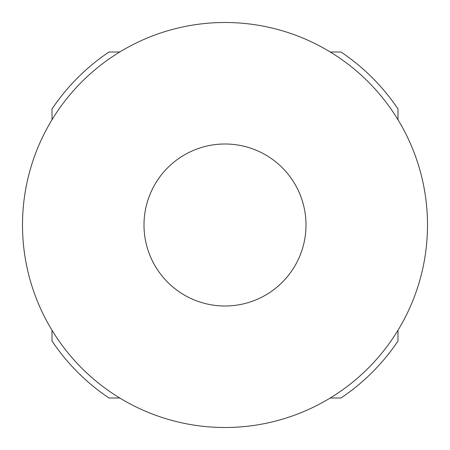 <?xml version="1.0" encoding="UTF-8"?>
<svg xmlns="http://www.w3.org/2000/svg" width="450" height="450" viewBox="0 0 450 450"><rect width="100%" height="100%" fill="white"/><g stroke="black" fill="none" stroke-linecap="round" stroke-linejoin="round"><path stroke-width="0.67" d="M225 22.5A202.5 202.5 0 0 1 427.5 225A202.5 202.5 0 0 1 225 427.5A202.5 202.5 0 0 1 22.5 225A202.5 202.5 0 0 1 225 22.5M225 144A81 81 0 0 1 306 225A81 81 0 0 1 225 306A81 81 0 0 1 144 225A81 81 0 0 1 225 144M397.991 119.739L397.991 108.996A208.288 208.288 0 0 0 341.004 52.009L330.261 52.009M330.261 397.991L341.004 397.991A208.288 208.288 0 0 0 397.991 341.004L397.991 330.261M52.009 330.261L52.009 341.004A208.288 208.288 0 0 0 108.996 397.991L119.739 397.991M119.739 52.009L108.996 52.009A208.288 208.288 0 0 0 52.009 108.996L52.009 119.739"/></g></svg>
